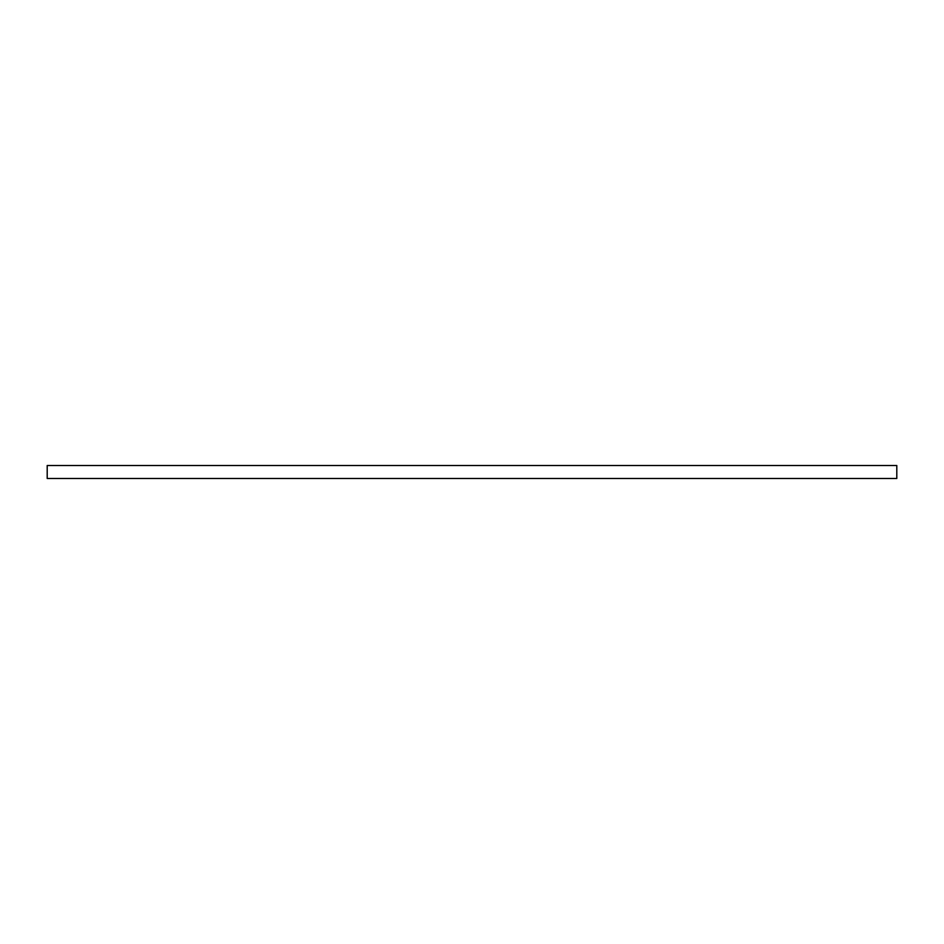 <?xml version="1.0" encoding="UTF-8"?>
<svg xmlns="http://www.w3.org/2000/svg" width="944" height="944" viewBox="0 0 944 944"><rect width="100%" height="100%" fill="white"/><g stroke="black" fill="none" stroke-linecap="round" stroke-linejoin="round"><path stroke-width="1.42" d="M896.8 478.502L47.2 478.502L47.2 465.498L896.8 465.498L896.8 478.502"/></g></svg>
